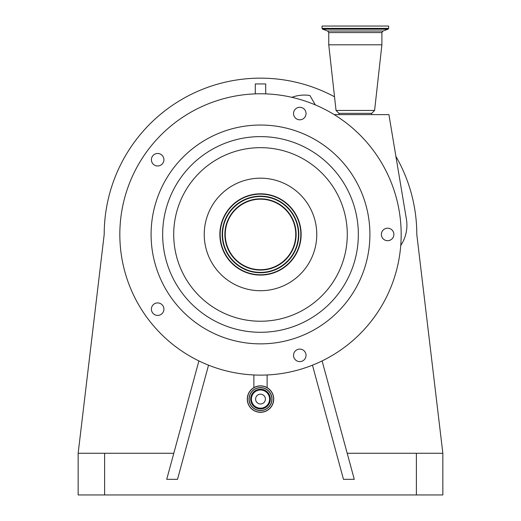 <?xml version="1.0" encoding="UTF-8"?>
<svg xmlns="http://www.w3.org/2000/svg" width="521" height="521" viewBox="0 0 521 521"><rect width="100%" height="100%" fill="white"/><g stroke="black" fill="none" stroke-linecap="round" stroke-linejoin="round"><path stroke-width="0.78" d="M291.825 97.31L293.108 96.893A36.34 36.34 0 0 1 309.891 95.486L315.329 104.903M394.286 277.921A140.67 140.67 0 0 0 303.971 100.664A140.67 140.67 0 0 0 126.714 190.979A140.67 140.67 0 0 0 217.029 368.236A140.67 140.67 0 0 0 394.286 277.921M393.57 232.516A6.252 6.252 0 0 0 385.69 228.504A6.252 6.252 0 0 0 381.678 236.384A6.252 6.252 0 0 0 389.558 240.396A6.252 6.252 0 0 0 393.57 232.516M303.456 360.408A6.252 6.252 0 0 0 304.844 351.675A6.252 6.252 0 0 0 296.11 350.294A6.252 6.252 0 0 0 294.723 359.028A6.252 6.252 0 0 0 303.456 360.408M153.982 314.228A6.252 6.252 0 0 0 162.715 312.847A6.252 6.252 0 0 0 161.328 304.114A6.252 6.252 0 0 0 152.594 305.495A6.252 6.252 0 0 0 153.982 314.228M151.709 157.798A6.252 6.252 0 0 0 155.72 165.671A6.252 6.252 0 0 0 163.601 161.66A6.252 6.252 0 0 0 159.589 153.78A6.252 6.252 0 0 0 151.709 157.798M299.783 107.293A6.252 6.252 0 0 0 293.531 113.545A6.252 6.252 0 0 0 299.783 119.797A6.252 6.252 0 0 0 306.035 113.545A6.252 6.252 0 0 0 299.783 107.293M364.557 268.256A109.41 109.41 0 0 0 294.306 130.393A109.41 109.41 0 0 0 156.443 200.644A109.41 109.41 0 0 0 226.694 338.507A109.41 109.41 0 0 0 364.557 268.256M221.848 221.894A40.638 40.638 0 0 0 247.944 273.102A40.638 40.638 0 0 0 299.152 247.006A40.638 40.638 0 0 0 273.056 195.798A40.638 40.638 0 0 0 221.848 221.894M298.852 246.908A40.325 40.325 0 0 0 272.958 196.098A40.325 40.325 0 0 0 222.148 221.992A40.325 40.325 0 0 0 248.042 272.802A40.325 40.325 0 0 0 298.852 246.908M296.931 246.29A38.307 38.307 0 0 0 272.34 198.019A38.307 38.307 0 0 0 224.069 222.61A38.307 38.307 0 0 0 248.66 270.881A38.307 38.307 0 0 0 296.931 246.29M226.967 223.555A35.259 35.259 0 0 0 249.605 267.983A35.259 35.259 0 0 0 294.033 245.345A35.259 35.259 0 0 0 271.395 200.917A35.259 35.259 0 0 0 226.967 223.555M334.182 114.62L388.92 114.62L406.413 219.256A36.34 36.34 0 0 1 400.74 245.463M347.201 453.27L442.85 453.27L416.8 234.45A156.3 156.3 0 0 0 396.012 156.567M334.528 96.795A156.3 156.3 0 0 0 104.2 234.45L78.15 453.27L78.15 494.95L442.85 494.95L442.85 453.27M255.29 93.878L255.29 83.946L265.71 83.946L265.71 93.878M312.457 365.175L343.482 479.32L354.28 479.32L322.095 360.916M78.15 453.27L173.799 453.27M198.905 360.916L166.72 479.32L177.518 479.32L208.543 365.175M371.473 114.62L371.707 113.344L338.937 113.344L336.045 110.452L328.751 44.806L381.893 44.806L374.599 110.452L336.045 110.452M322.03 28.381L388.614 28.381L388.614 26.05L322.03 26.05L322.03 28.381L322.577 29.169L388.067 29.169L382.987 31.013L327.657 31.013L328.751 32.582L328.751 44.806M247.267 399.086A13.233 13.233 0 0 1 260.5 385.853A13.233 13.233 0 0 1 273.733 399.086A13.233 13.233 0 0 1 260.5 412.319A13.233 13.233 0 0 1 247.267 399.086A13.233 13.233 0 0 1 260.5 385.853A13.233 13.233 0 0 1 273.733 399.086M249.142 399.086A11.358 11.358 0 0 1 260.5 387.728A11.358 11.358 0 0 1 271.858 399.086A11.358 11.358 0 0 1 260.5 410.444A11.358 11.358 0 0 1 249.142 399.086A11.358 11.358 0 0 0 260.5 410.444A11.358 11.358 0 0 0 271.858 399.086A11.358 11.358 0 0 1 260.5 410.444A11.358 11.358 0 0 1 249.142 399.086M251.409 399.086A9.091 9.091 0 0 1 260.5 389.995A9.091 9.091 0 0 1 269.591 399.086A9.091 9.091 0 0 1 260.5 408.177A9.091 9.091 0 0 1 251.409 399.086M260.5 394.189A4.897 4.897 0 0 1 265.397 399.086A4.897 4.897 0 0 1 260.5 403.983A4.897 4.897 0 0 1 255.603 399.086A4.897 4.897 0 0 1 260.5 394.189M167.449 204.219A97.837 97.837 0 0 0 230.269 327.501A97.837 97.837 0 0 0 353.551 264.681A97.837 97.837 0 0 0 290.731 141.399A97.837 97.837 0 0 0 167.449 204.219M177.961 207.632A86.786 86.786 0 0 0 233.682 316.989A86.786 86.786 0 0 0 343.039 261.268A86.786 86.786 0 0 0 287.318 151.911A86.786 86.786 0 0 0 177.961 207.632M314.013 251.838A56.268 56.268 0 0 0 277.888 180.937A56.268 56.268 0 0 0 206.987 217.062A56.268 56.268 0 0 0 243.112 287.963A56.268 56.268 0 0 0 314.013 251.838M224.421 222.727A37.935 37.935 0 0 0 248.778 270.529A37.935 37.935 0 0 0 296.579 246.172A37.935 37.935 0 0 0 272.223 198.371A37.935 37.935 0 0 0 224.421 222.727M226.615 223.437A35.63 35.63 0 0 0 249.487 268.335A35.63 35.63 0 0 0 294.385 245.463A35.63 35.63 0 0 0 271.513 200.565A35.63 35.63 0 0 0 226.615 223.437M416.383 453.27L416.383 494.95M104.617 453.27L104.617 494.95M382.987 31.013L381.893 32.582L328.751 32.582M247.403 399.086A13.097 13.097 0 0 1 260.5 385.989A13.097 13.097 0 0 1 273.597 399.086A13.097 13.097 0 0 1 260.5 412.183A13.097 13.097 0 0 1 247.403 399.086M249.005 399.086A11.495 11.495 0 0 1 260.5 387.591A11.495 11.495 0 0 1 271.995 399.086A11.495 11.495 0 0 1 260.5 410.581A11.495 11.495 0 0 1 249.005 399.086M270.34 399.086A9.84 9.84 0 0 1 260.5 408.926A9.84 9.84 0 0 1 250.66 399.086A9.84 9.84 0 0 1 260.5 389.246A9.84 9.84 0 0 1 270.34 399.086M267.117 374.964L267.117 387.624M371.707 113.344L374.599 110.452M381.893 32.582L381.893 44.806M388.614 28.381L388.067 29.169M327.657 31.013L322.577 29.169M339.171 114.62L338.937 113.344M253.883 374.964L253.883 387.624"/></g></svg>
